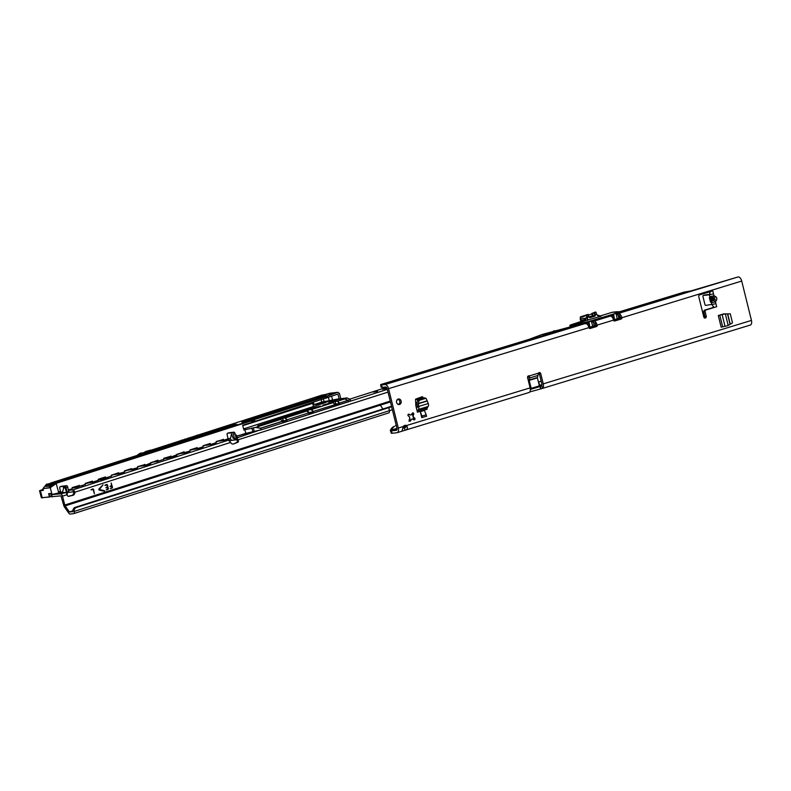 <?xml version="1.0" encoding="UTF-8"?>
<svg xmlns="http://www.w3.org/2000/svg" width="791" height="791" viewBox="0 0 791 791"><rect width="100%" height="100%" fill="white"/><g stroke="black" fill="none" stroke-linecap="round" stroke-linejoin="round"><path stroke-width="1.19" d="M408.947 421.217L411.221 419.329L410.776 420.634A1.018 0.85 -96.7 0 1 409.273 419.596L409.857 418.192A2.304 1.918 -96.7 0 1 409.54 416.906L408.393 416.036A1.018 0.85 -96.7 0 1 409.204 414.286L410.41 415.038A2.304 1.918 -96.7 0 1 411.478 414.721L412.16 413.386A1.018 0.85 -96.7 0 1 413.663 414.425L413.08 415.829A2.304 1.918 -96.7 0 1 413.396 417.114L414.553 417.984A1.018 0.85 -96.7 0 1 413.733 419.734L412.526 418.983A2.304 1.918 -96.7 0 1 411.468 419.309M411.617 419.309A2.304 1.918 83.3 0 0 412.279 419.012L412.526 418.983M397.863 399.168A2.808 2.353 -96.7 0 1 398.496 404.508M398.189 399.04A2.808 2.353 -96.7 0 1 399.534 404.478A2.808 2.353 -96.7 0 1 398.189 399.04M401.966 431.184L529.416 392.385M711.732 296.239A2.61 0.544 77.1 0 0 712.305 297.92L712.632 297.96A2.61 1.275 -65.7 0 0 713.957 295.775L709.883 296.704L709.389 297.683A2.61 1.898 26.7 0 0 711.593 299.067L712.088 298.088A2.61 1.898 -153.3 0 1 709.883 296.704L709.408 294.786L713.482 293.856L712.78 290.87L709.735 291.8L710.13 292.275L709.102 291.938M709.389 297.683L710.447 301.954A2.61 1.651 -49.1 0 1 711.762 299.769L710.832 299.591L711.593 299.067L713.907 298.533L714.886 298.662L714.075 299.235A2.61 1.028 34.3 0 1 716.28 300.62C717.279 298.78 716.923 297.357 715.222 296.348L713.957 295.775L712.78 290.87M716.705 306.7L715.924 303.744L716.705 306.7L706.027 309.953A1.533 1.285 83.3 0 0 705.157 311.812L706.264 316.271A1.533 1.285 -96.7 0 1 703.802 317.023L698.779 296.734A1.533 1.285 -96.7 0 1 699.639 294.875L709.735 291.8L709.942 292.947L709.151 291.978M575.373 325.487L574.731 325.595M723.557 313.918L718.287 315.53L725.031 313.948M728.689 313.879L723.656 313.908M420.308 411.656L421.771 417.599L426.547 416.264L426.181 414.781L424.411 410.41L420.308 411.656L422.443 417.519M423.284 398.071L422.325 396.687L415.542 399.158L415.839 405.724L417.43 412.19A1.533 0.831 -106.9 0 1 417.539 410.845L418.498 409.402A3.016 1.641 73.1 0 0 418.716 406.831L417.341 406.989L417.055 402.837L417.757 399.752L419.092 400.394L418.399 403.479L418.716 406.831M537.396 377.861L529.189 380.372L530.919 387.372A1.018 0.85 83.3 0 0 531.987 388.114L538.562 386.117A1.018 0.85 83.3 0 0 539.136 384.871L537.396 377.861L538.473 373.134A1.533 1.285 -96.7 0 1 540.747 373.718L543.259 383.872A4.548 2.472 -106.9 0 1 542.883 387.936L541.726 385.86A2.047 1.107 -106.9 0 0 541.894 384.03L539.373 373.876A1.533 1.285 -96.7 0 0 538.681 372.887M610.642 316.044A4.548 2.472 73.1 0 1 613.589 320.098L613.628 320.256A1.018 0.85 -96.7 0 0 614.696 320.998L621.261 318.991A1.018 0.85 -96.7 0 0 621.845 317.755L741.711 281.052L751.45 320.424A4.548 2.472 73.1 0 1 750.293 325.071A4.548 2.472 73.1 0 1 750.056 325.121M595.079 321.502A4.548 2.472 -106.9 0 1 597.165 325.101L597.205 325.259A1.018 0.85 -96.7 0 1 596.622 326.495L590.056 328.502A1.018 0.85 -96.7 0 1 588.988 327.761L588.949 327.603A4.548 2.472 73.1 0 0 585.953 323.539M528.615 339.517L380.906 384.515A10.224 0.84 -13.9 0 0 380.59 384.831A10.224 0.84 -13.9 0 0 381.133 384.96L384.99 384.564A4.548 2.472 73.1 0 1 388.559 388.668L398.308 428.04A4.548 2.472 -106.9 0 1 397.151 432.687A4.548 2.472 -106.9 0 1 396.914 432.736L391.802 433.29A10.224 0.84 166.1 0 1 391.278 433.201L390.675 430.779L391.604 429.978L390.675 430.779A10.224 0.84 166.1 0 0 391.199 430.868L392.227 433.29M404.419 425.509A3.065 2.561 -96.7 0 1 405.041 425.736L406.406 425.578A3.065 2.561 83.3 0 0 405.091 425.321A3.065 2.561 83.3 0 0 403.341 426.507L401.917 431.233L397.151 432.687M541.232 386.156L540.441 386.394L541.034 388.816L529.743 391.94A4.548 2.472 73.1 0 0 530.118 387.877L527.607 377.722A1.533 1.285 -96.7 0 1 529.288 375.933L528.418 376.308A1.533 0.821 -41 0 1 528.408 376.338L527.795 378.405A3.016 1.641 73.1 0 0 527.785 378.444M414.553 417.984L413.495 418.113L413.555 418.726A1.018 0.85 -96.7 0 1 413.475 419.576M412.141 413.416A1.018 0.85 -96.7 0 1 412.358 413.881L412.833 415.858A2.304 1.918 83.3 0 1 413.149 417.144L413.396 417.114M724.23 314.037L723.122 314.057M422.018 398.456L421.296 396.993M712.671 307.679L704.662 310.121A1.533 1.285 83.3 0 0 703.792 311.98L704.89 316.43A1.533 1.285 -96.7 0 1 704.494 318.012M380.59 384.831L381.183 387.254A10.224 0.84 -13.9 0 0 381.737 387.382L385.583 386.987A2.047 1.107 73.1 0 1 387.195 388.836L396.934 428.208A2.047 1.107 -106.9 0 1 396.42 430.294A2.047 1.107 -106.9 0 1 396.311 430.314L391.624 430.868M595.514 324.488A2.047 1.107 -106.9 0 1 595.791 325.259L595.831 325.417A1.018 0.85 -96.7 0 1 595.257 326.663L589.463 328.423M620.015 316.736A2.047 1.107 -106.9 0 1 620.431 317.755L620.47 317.913A1.018 0.85 -96.7 0 1 619.897 319.149L614.103 320.919M709.517 294.4L705.285 294.895A1.018 0.554 -106.9 0 0 705.177 294.924M710.447 301.954L711.386 302.765L715.45 301.826A2.61 1.028 -145.7 0 0 713.255 300.451L711.762 299.769L714.075 299.235L713.255 300.451M716.28 300.62L715.45 301.826L715.924 303.744L705.72 305.405A1.018 0.554 -106.9 0 1 704.919 304.476L702.962 296.566A1.018 0.554 -106.9 0 1 703.219 295.518L705.236 294.905M709.408 294.786L703.268 295.508A1.018 0.554 -106.9 0 0 703.219 295.518M741.711 281.052A4.548 2.472 -106.9 0 0 738.132 276.939L690.751 290.979L684.136 292.097L619.679 311.733M619.729 311.733L683.246 292.769M381.569 384.96L382.162 387.392M380.886 384.505L529.743 339.141L534.498 338.528L570.875 327.444L566.494 327.958L573.89 325.704M567.315 327.721L566.494 327.958L567.315 327.721M621.805 317.587A4.548 2.472 -106.9 0 0 619.6 313.918M713.749 306.878L711.979 304.822M712.928 307.392L713.245 306.295M709.458 294.628L709.942 292.947M712.632 297.96L713.907 298.533A2.61 1.275 -65.7 0 0 715.222 296.348M711.86 304.683L711.386 302.765A2.61 1.651 -49.1 0 1 712.701 300.57M538.009 375.438A1.533 0.821 -41 0 1 538.018 375.409L529.802 377.91L528.418 376.308M529.189 380.372L529.792 377.94A1.533 0.821 -41 0 0 529.802 377.91L529.288 375.933L538.473 373.134M530.207 388.272A1.018 0.85 83.3 0 0 530.623 388.272L531.73 388.144M534.498 338.528L558.139 330.47L570.875 327.444M566.929 327.81L542.102 334.474L528.981 339.379M546.838 333.921L542.102 334.474M558.139 330.47L553.403 331.034M540.441 386.394L530.346 389.459M542.883 387.936L541.647 388.658M405.081 427.644L404.458 427.832L405.061 430.255C407.691 429.404 408.136 427.842 406.406 425.578L530.118 387.877M405.041 425.736C406.495 426.547 406.297 427.249 404.458 427.832L404.794 427.743M391.604 429.978L390.339 430.472A10.224 8.582 -111.4 0 1 393.186 426.853L394.462 426.359A10.224 8.582 -111.4 0 0 391.604 429.978L396.973 428.346M541.192 381.222L538.453 382.112M396.251 425.439L395.391 425.706M390.339 430.472L391.278 433.201M404.458 427.832L402.896 428.238M413.495 418.113L413.149 417.144M410.41 415.038L408.156 414.405M706.333 338.469L728.214 331.795M426.22 398.605L428.406 403.875A3.016 1.641 73.1 0 1 428.188 406.455L427.229 407.889A1.533 0.831 -106.9 0 0 427.12 409.234L417.43 412.19M416.531 408.532L417.341 406.989M417.757 399.752L424.164 397.804L425.795 398.348L419.092 400.394M422.078 416.036L426.181 414.781M730.222 324.092L727.7 313.908L730.261 313.819L732.506 322.866L727.918 325.625L721.174 327.197L718.287 315.53M721.323 314.6L723.755 314.096M727.7 313.908L725.129 313.938M538.542 382.083L541.084 380.985M585.211 315.411L585.755 315.293M583.234 316.034L582.314 316.291L583.264 316.143M613.44 319.989L613.272 318.18L613.549 319.92L618.829 318.308L618.048 313.78L621.133 312.455L619.926 312.415L619.551 313.384M586.892 324.033L586.784 323.41L588.771 322.698L588.909 327.425L594.189 325.823L593.814 324.112L594.437 325.783L595.643 325.417L594.97 320.82L613.401 315.194L613.213 318.259L613.025 315.48L613.579 315.53L612.887 315.757M594.16 324.063L593.418 321.294L594.97 320.82M618.799 316.558L618.987 318.496L613.351 320.207M594.357 326.001L589.839 327.326L594.377 325.991M588.286 321.69L588.979 321.739L589.888 327.079L588.722 327.721M589.611 317.527L588.85 316.578A3.48 1.889 -106.9 0 0 589.048 317.191M589.908 317.705L595 316.153L595.336 315.273L589.166 317.29M596.058 312.326L596.75 314.788L601.051 316.271L596.622 314.788A3.065 1.671 73.1 0 1 596.454 314.284L595.139 314.68A3.065 1.671 -106.9 0 0 595.336 315.273M588.929 317.221A3.065 1.671 73.1 0 1 588.741 316.637L587.426 317.033A3.065 1.671 -106.9 0 0 587.584 317.537L587.584 320.375L587.06 317.745A3.48 1.889 73.1 0 1 586.873 317.171L586.358 315.253L582.374 317.171L586.477 314.808M588.771 321.502L619.729 312.188L612.343 312.247L598.995 316.311L612.303 312.257M611.562 315.757L611.7 316.667M580.208 317.359L580.901 318.872L580.495 316.855L582.572 316.687L580.594 317.389L580.96 318.872L584.104 318.496L584.47 319.979L580.525 320.385L580.485 318.733M618.157 313.908L616.585 314.62L616.011 313.513L617.306 318.951L620.006 318.19L619.017 318.486L620.075 317.972L619.462 313.355M588.801 327.504L588.662 321.917M613.302 314.413L613.579 315.53L613.411 313.997M619.729 312.188L616.802 313.295L616.792 314.195L616.713 313.028M617.662 312.811L618.048 313.78L617.049 314.027M613.025 314.185L592.162 320.81L592.152 321.71L592.073 320.533M593.032 320.315L593.418 321.294L592.41 321.541M593.418 321.294L592.835 321.433M593.201 321.799L593.814 324.112L593.359 321.779L591.945 322.125L591.708 320.919L588.662 321.848L588.939 323.044L588.257 323.272M613.549 319.93L613.351 315.214M588.909 327.454L588.712 322.718M619.452 313.661L619.758 312.999M586.18 323.608L587.169 323.499L587.308 324.419M570.163 326.821L569.906 325.447L587.169 323.499M616.159 313.157L616.901 312.999M600.517 316.36L570.054 325.141L588.356 321.69L588.484 322.797M591.52 320.671L592.261 320.503M595.653 312.01L596.632 314.215L595.939 312.366L592.469 313.681L592.973 315.708L594.812 315.49A3.48 1.889 73.1 0 1 594.595 314.818L594.229 312.435L595.603 312.01L591.619 313.582M588.85 316.578L587.931 314.363L586.912 315.115L587.426 317.033L586.873 317.171M580.881 320.424L581.256 321.719M580.693 316.756L585.429 315.312L580.713 316.746L580.495 318.822M581.118 321.502L581.286 320.404M588.336 314.66L586.358 315.253L587.911 314.363M587.584 317.537L585.785 317.893A2.353 1.968 -96.7 0 1 584.46 320.741L584.42 320.76M600.557 316.36C599.548 316.776 598.293 316.242 596.8 314.749L596.622 314.788M617.474 313.928L618.453 316.608L617.84 314.284M584.104 318.496L584.223 320.058M583.857 318.575L580.129 318.892M387.096 388.51L382.498 389.33L386.789 387.847M373.579 392.138L377.525 391.318L373.579 392.138M83.134 486.267L82.363 486.435L83.134 486.267M174.791 456.971L174.02 457.139L174.791 456.971M63.923 492.427L62.153 492.991A0.514 0.514 173.6 0 0 62.529 492.595L66.375 492.447L60.472 493.861A2.561 1.384 72.3 0 1 62.499 496.165L64.783 505.034A1.533 0.831 -107.7 0 0 65.169 505.884L380.253 405.17L382.943 408.987M237.112 437.225L237.567 437.255A0.514 0.514 -6.4 0 1 237.053 437.087L236.697 437.097M234.759 439.934L234.027 440.093C231.565 440.478 230.379 439.905 230.458 438.392L231.516 433.913L233.048 438.085L235.639 439.905M231.516 433.913L232 434.694M63.339 487.642C64.15 485.931 65.337 487.197 66.889 491.448L66.276 491.636C65.524 488.709 64.763 487.167 63.982 487.019L62.489 492.2A0.514 0.514 173.6 0 1 62.113 492.595L62.39 491.972L60.64 492.18L59.632 492.892L62.153 492.991M110.384 488.611L112.035 487.286L111.561 486.158L110.028 486.376L111.541 485.367L111.195 483.024L112.441 487.157A0.771 0.643 -96.7 0 1 112.015 488.087L110.315 488.62L112.015 488.087M90.965 489.748L93.14 489.589L94.386 493.722L93.546 489.461A0.771 0.643 83.3 0 0 92.745 488.917L90.965 489.748M106.291 489.926L107.942 488.591L107.467 487.474L105.935 487.691L107.447 486.673L107.052 485.14L104.877 485.298L106.656 484.468A0.771 0.643 83.3 0 1 107.457 485.012L108.347 488.462A0.771 0.643 -96.7 0 1 107.932 489.402L106.221 489.936M102.968 484.843L99.201 489.5L104.55 491.26L99.429 490.173A0.771 0.643 -96.7 0 1 99.083 488.828L103.018 484.834L99.31 489.481L104.61 490.756L104.55 491.26M108.12 477.359L105.114 478.693L98.915 479.979L103.176 478.426M137.585 467.926L133.847 469.132M236.598 439.697L237.31 440.795A1.275 1.068 -96.7 0 1 236.687 442.406L233.76 443.899A3.065 2.561 -96.7 0 1 233.207 444.038A3.065 2.561 -96.7 0 1 230.626 442.426L228.461 440.162L223.25 440.488M257.51 430.877L236.39 438.125A2.561 1.384 -107.7 0 1 236.558 438.254L236.025 437.819L237.073 438.085L238.427 440.666A1.275 1.068 -96.7 0 1 237.804 442.278L233.76 443.899M68.54 492.348L73.444 491.854L73.721 492.358A3.065 2.561 -96.7 0 1 71.922 495.413A3.065 2.561 -96.7 0 1 71.763 495.453L68.184 496.323M73.721 492.358L74.838 492.22A3.065 2.561 -96.7 0 1 73.029 495.285A3.065 2.561 -96.7 0 1 72.881 495.324L68.679 496.343A1.275 1.068 -96.7 0 1 67.383 495.334L66.217 492.704L67.017 491.844L66.088 487.661A1.533 0.831 -107.7 0 0 64.852 486.198L60.235 486.742A1.533 0.831 -107.7 0 0 60.156 486.752A1.533 0.831 -107.7 0 0 59.76 488.225L60.64 492.18M76.243 486.475L76.252 486.554A1.018 0.85 -96.7 0 1 75.659 487.661L79.021 486.554M179.725 453.658L189.929 451.206L184.293 453.006L189.988 450.989L189.83 450.405M179.686 453.747L176.818 454.439M165.161 458.167L163.727 458.622M152.801 462.122L150.626 462.814M139.71 466.304L137.535 466.997M126.609 470.487L124.444 471.179M113.518 474.679L111.343 475.371M101.159 478.773L105.727 478.12L105.519 476.924L105.776 477.912L111.422 476.103L111.432 475.223L118.61 472.741L118.868 473.73L124.513 471.92L124.523 471.041L131.316 468.865L124.365 471.327M101.119 478.862L98.252 479.554M88.068 482.965L92.616 482.312L92.428 481.116L92.676 482.095L98.321 480.295L98.173 479.702M88.019 483.054L85.161 483.746M73.494 487.474L72.06 487.928M60.512 491.616L58.969 492.111M51.099 494.731L60.472 493.861M60.63 492.437L59.632 492.892M68.431 490.321L72.93 489.876L73.444 491.854M386.473 387.422L349.849 399.129M218.276 441.19L216.101 441.882M205.176 445.373L203.01 446.065M192.816 449.476L197.384 448.823L197.177 447.627L197.434 448.616L203.079 446.806L202.931 446.213M192.777 449.565L189.909 450.257M167.9 457.178L167.91 457.247A1.018 0.85 -96.7 0 1 167.316 458.355L170.678 457.257M237.073 438.085L237.448 439.578L236.885 439.756L234.294 437.937L233.454 434.17A1.533 0.831 -107.7 0 0 232.218 432.697L227.6 433.241A1.533 0.831 -107.7 0 0 227.521 433.26A1.533 0.831 -107.7 0 0 227.126 434.724L228.006 438.679L230.458 438.392M61.708 486.267A1.533 0.831 72.3 0 1 61.787 486.238A1.533 0.831 72.3 0 1 61.876 486.218L66.484 485.674A1.533 0.831 72.3 0 1 67.729 487.147L68.56 490.914L67.057 494.049M51.544 496.748L60.976 495.838L63.676 505.162A3.579 1.938 -107.7 0 0 64.565 507.15L68.797 513.181A2.561 1.384 -107.7 0 0 70.191 514.061L73.484 513.675A2.561 1.384 -107.7 0 0 73.632 513.646A2.561 1.384 -107.7 0 0 74.324 511.391L74.216 510.798A2.047 1.671 -83 0 1 74.73 508.831L75.689 507.723L391.624 406.732M229.074 432.766A1.533 0.831 72.3 0 1 229.153 432.736A1.533 0.831 72.3 0 1 229.242 432.717L233.849 432.173A1.533 0.831 72.3 0 1 235.095 433.646L233.454 434.17M236.173 438.125L235.095 433.646M234.027 440.093L230.072 440.587M229.963 440.577L228.006 438.679M235.332 439.974L236.885 439.756M66.731 492.536A2.561 1.384 72.3 0 0 66.563 492.407L66.998 491.834L66.276 491.636L66.375 492.447M237.102 440.122L388.005 392.118M64.783 505.034L390.23 401.086M73.059 510.739L69.4 511.915L65.169 505.884M69.4 511.915L73.009 511.688L73.039 510.65A2.047 1.671 -83 0 1 73.563 508.682L74.512 507.575L391.505 406.258M74.512 507.575L75.689 507.723M73.701 492.15L74.532 491.26L74.838 492.22L230.626 442.426M228.461 440.162L72.93 489.876L74.532 491.26M106.113 487.879L107.467 487.474M105.144 485.486L106.736 484.962M106.202 489.926L107.813 489.411A0.771 0.643 -96.7 0 0 108.238 488.472L107.349 485.021A0.771 0.643 83.3 0 0 106.706 484.458M94.337 493.722L93.437 489.471A0.771 0.643 83.3 0 0 92.784 488.907M91.232 489.936L92.824 489.411M110.206 486.564L111.482 486.168M111.907 488.106A0.771 0.643 -96.7 0 0 112.332 487.167L111.136 483.034M236.539 438.056L237.043 437.245M415.562 399.633L421.771 397.932M421.583 397.537L415.542 399.168M397.922 404.28L399.247 403.875M340.12 399.02L334.771 400.473A2.561 2.136 83.3 0 0 334.395 400.849M332.764 402.698L329.333 403.42A2.561 2.136 83.3 0 0 328.967 403.805M335.453 403.529L335.018 401.848L335.562 403.469L334.464 404.221M280.39 419.438L276.959 420.169A2.561 2.136 83.3 0 0 276.593 420.545M282.674 418.577L283.178 420.209L281.991 420.763M165.2 458.038A1.018 0.85 -96.7 0 1 164.637 458.671L167.316 458.355M169.531 456.654L169.63 457.742M73.543 487.345A1.018 0.85 -96.7 0 1 72.98 487.968L75.659 487.661M77.864 485.961L77.963 487.038M323.064 395.371L321.986 395.105L141.747 453.213M333.693 392.979L329.175 394.264L333.693 392.979M333.881 393.157L332.803 393.335M329.966 394.106L329.471 394.294M223.527 427.14L219.908 428.168L223.527 427.14M320.711 404.161L323.252 402.668A14.881 1.315 -14.5 0 0 318.743 403.588L319.821 403.005A18.46 1.631 165.5 0 1 325.408 401.858L327.355 401.729L324.567 402.926L297.307 411.735M50.931 483.855L56.339 483.41L50.159 487.77L42.981 488.62L43.327 490.39M43.139 489.303L39.55 490.707L43.307 490.4M217.703 441.259L219.028 440.834M204.612 445.442L205.937 445.017M191.521 449.624L192.836 449.209M178.42 453.816L179.745 453.391M152.238 462.181L153.553 461.766M139.137 466.374L140.462 465.948M126.046 470.556L127.361 470.131M112.955 474.738L114.27 474.323M99.854 478.931L101.179 478.506M86.763 483.113L88.078 482.688M92.567 482.312L88.315 482.925M102.059 478.555L101.416 478.743M118.749 473.947L114.507 474.56M141.124 465.741L144.971 465.573L140.699 466.186M154.225 461.549L158.062 461.39L153.79 462.003M184.224 453.016L180.21 453.55M219.265 441.071L223.507 440.458M193.716 449.258L193.083 449.436M206.154 445.264L210.416 444.641M206.817 445.066L210.475 444.631L206.599 444.809M333.851 402.006L322.886 405.18L333.09 402.659L311.565 409.54L307.857 410.005L308.51 412.526L307.59 410.074L296.704 413.584M281.477 418.755L270.522 421.959M281.398 418.449L285.373 417.905L287.044 419.794L287.004 420.347L282.318 420.881M333.772 401.699L337.757 401.166L339.418 403.054L339.388 403.598L334.375 404.023M287.044 419.794L308.569 412.912L306.898 411.033L285.373 417.905M284.038 421.277L282.357 421.277L280.716 419.398L255.839 427.348L260.644 428.168L282.328 421.237L282.664 421.83L283.129 421.287L282.397 421.376L260.714 428.307L255.523 427.437L243.875 429.978L242.669 425.291L251.983 422.315L251.597 420.832L56.507 483.202M270.512 421.919L280.716 419.398M296.704 413.555L306.898 411.033M336.422 404.537L334.741 404.527L333.09 402.659M335.888 404.399L313.236 411.429L313.196 411.973L308.282 412.595M341.168 398.684L346.942 397.952L350.136 399.247L350.561 400.839L348.396 401.788L348.01 400.305L339.418 403.054M345.964 397.982C347.645 397.804 347.209 398.13 344.658 398.961L337.757 401.166M343.215 398.298L328.492 402.204M306.77 410.114L259.685 425.251A19.291 1.701 165.5 0 1 257.648 425.766L304.99 410.282A15.336 1.355 165.5 0 1 305.761 410.045L306.948 409.669A15.385 1.355 165.5 0 1 308.836 409.115L309.716 408.858A15.385 1.355 165.5 0 1 311.644 408.314L313.819 407.711A15.286 1.345 -14.5 0 0 314.917 407.405L320.355 406.09L315.797 407.503A15.385 1.355 165.5 0 1 314.68 407.82L312.603 408.393A15.286 1.345 -14.5 0 0 310.695 408.927L310.25 409.056A15.286 1.345 -14.5 0 0 308.381 409.609L307.709 409.817A15.336 1.355 165.5 0 0 306.77 410.114M349.315 399.326C350.739 399.069 350.304 399.396 348.01 400.305L344.658 398.961M243.598 428.9L297.416 411.607M308.569 412.912L308.856 413.466L309.321 412.922L308.589 413.001M328.483 402.174L339.121 398.773L337.915 394.086L251.983 422.315M320.75 397.28L321.482 396.35A14.673 1.295 -14.5 0 0 317.043 397.26L316.232 397.418M336.472 404.527L339.388 403.598M310.26 412.902L313.196 411.973M310.201 412.902L309.321 412.922M284.098 421.277L287.004 420.347M282.357 421.277L283.129 421.287M185.045 439.816L187.635 438.837L181.099 440.33L185.045 439.816M178.163 441.516L179.508 441.151M170.54 443.949L167.385 445.175L171.924 443.721M189.138 438.61L184.53 439.223L189.138 438.61M192.777 437.067L188.327 438.016L192.777 437.067M199.619 435.04L196.603 435.366L194.2 436.454L198.452 435.416L193.073 437.196L199.648 435.179M145.139 451.651L150.567 450.099L145.139 451.651M312.653 403.351L313.463 406.475M321.195 399.821L321.779 402.085L314.007 404.577L313.612 403.044L242.768 425.687M339.121 398.773L321.779 402.085M46.471 484.27L42.981 488.62L50.199 487.582L56.299 483.024L325.348 396.657L337.717 392.316L329.758 393.256L322.362 395.401L329.629 393.532M51 484.774L49.526 486.603L53.986 484.428L51 484.774L51.385 486.267M219.908 440.884L223.576 440.449L219.69 440.617M203.158 445.719L210.277 443.444L210.525 444.423L210.05 443.702L203.109 445.926L203.06 447.004L197.384 448.823L193.508 448.991M184.293 453.006L180.407 453.174M111.264 475.52L118.61 472.741L118.818 473.938L114.932 474.106M105.727 478.12L111.472 476.063L105.737 478.12L101.841 478.298M98.381 480.275L92.636 482.302L88.75 482.48M137.426 455.122L140.403 453.144M320.612 403.796L314.007 404.577M331.597 396.113L332.487 399.554M323.015 395.253L327.909 394.086M199.55 435.228L197.72 435.01M197.77 435.208L197.236 435.376M189.919 437.72L188.97 438.026M193.311 436.889L192.183 437.057M189.632 438.451L187.309 438.619M169.056 444.384L168.107 444.69M173.694 443.138L172.725 443.474M176.68 441.951L175.731 442.258M181.317 440.706L180.348 441.032M186.182 439.519L183.601 439.796M332.26 393.7L330.371 394.155M330.094 394.205L333.347 393.275L329.946 394.017M51.464 483.677L49.161 485.862M47.697 484.24L46.511 484.211L48.142 484.092L45.749 486.228L47.697 484.24M141.342 465.998L150.646 463.763L145.02 465.563L144.802 464.366L145.06 465.355L157.893 460.184L158.151 461.173L163.796 459.363L163.697 458.731L163.777 459.561M144.585 464.633L137.683 466.641L137.604 467.738L137.515 467.125M77.815 485.971L79.308 486.346L79.327 485.298L79.584 486.287L85.23 484.478L85.082 483.884M79.1 485.565L72.208 487.572M85.26 483.588L92.428 481.116L85.299 483.39M98.361 479.405L105.519 476.924L98.4 479.198M154.433 461.815L158.062 461.39L157.893 460.184L150.547 462.962M169.472 456.674L170.975 457.05L170.994 456.002L171.242 456.98L184.085 451.809L184.343 452.798L184.085 451.809L176.739 454.588M163.697 458.731L170.767 456.259L163.648 458.77M190.018 450.109L197.177 447.627L190.058 449.901M223.586 440.449L228.105 438.995L223.576 440.449L223.369 439.252L223.626 440.241L228.045 438.827M223.161 439.509L216.25 441.526M236.232 436.148L236.46 435.07L236.717 436.059L254.188 431.332L253.288 427.832M236.252 435.327L235.55 435.357M143.804 452.976L142.182 452.976M322.975 396.766L241.878 422.167L320.513 396.924M321.986 395.105L323.044 395.292M337.905 392.376L339.369 393.345L337.747 392.306L329.61 393.394M50.06 493.732L48.617 493.683L50.792 493.426L51.108 494.662L58.791 492.931L56.102 483.271M339.388 393.404L337.747 392.306L325.506 396.835L254.494 419.537L254.88 421.02M40.41 490.736L42.21 497.737L49.438 496.886L48.617 493.683L50.584 493.663L49.091 493.841L49.784 496.807L51.336 496.313M50.792 493.426L51.039 494.118M51.108 494.662L58.742 493.139L52.127 494.711L50.199 487.582M751.45 320.424L543.259 383.872M597.165 325.101L613.589 320.098M388.559 388.668L588.949 327.603M403.341 426.507L398.308 428.04M538.552 382.073L539.877 385.306L539.106 385.543M405.763 426.181L403.222 426.952M397.033 428.841L390.675 430.779M405.249 425.825L403.43 426.379M381.133 384.96L381.737 387.382M384.99 384.564L583.194 324.152M621.133 312.593L738.132 276.939M540.747 373.718L539.373 373.876M597.205 325.259L595.831 325.417M621.845 317.755L620.47 317.913M706.264 316.271L704.89 316.43M705.157 311.812L703.792 311.98M706.027 309.953L704.662 310.121M596.622 326.495L595.257 326.663M621.261 318.991L619.897 319.149M703.268 295.508L705.285 294.895M537.396 377.505L529.179 380.006L527.795 378.405M529.792 377.94L528.408 376.338M530.919 387.372L530.019 387.481M393.186 426.853L394.462 426.359M391.802 433.29L391.199 430.868M540.589 388.945L539.986 386.522M539.877 385.306L541.993 384.663M410.776 420.634L409.728 420.763M413.663 414.425L412.615 414.553M409.204 414.286L408.255 414.395M427.229 407.889L417.539 410.845M428.188 406.455L418.498 409.402M428.247 403.529L418.676 406.445M426.932 401.096L418.39 403.697M426.853 400.899L418.399 403.479M418.716 400.889L417.381 400.246M417.332 406.871L418.696 406.712M422.75 396.963L421.385 397.122M722.677 326.821L719.78 315.154M725.021 326.347L722.134 314.67M728.195 325.457L725.337 313.928M730.044 324.191L727.502 313.908M591.174 320.77L592.746 326.208M614.528 319.574L613.608 314.225L615.813 313.266M599.983 316.4L601.051 316.271M584.895 320.523A2.759 1.503 73.1 0 1 585.785 317.893M588.099 321.818L586.24 322.679L586.299 323.44L574.78 324.844L575.106 325.536L573.248 325.783A3.065 1.671 -106.9 0 0 573.119 325.813A3.065 1.671 -106.9 0 0 572.724 326.05M612.738 314.314L613.124 315.283M592.667 313.196L594.199 312.455M594.308 312.405L595.139 314.68L594.595 314.818M588.741 316.637L588.395 314.65L588.741 316.637M620.826 312.742L619.689 313.256M583.531 324.102L575.106 325.536L586.655 323.084M613.519 315.125L612.926 314.185M572.15 326.218A3.322 1.809 73.1 0 1 573.01 325.585L574.276 325.665L573.01 325.585M596.572 314.245A3.48 1.889 -106.9 0 0 596.73 314.749M581.336 320.395L581.988 321.502M589.562 317.527L595 316.153M588.998 316.875L592.419 315.836L591.955 313.948L588.494 315.006M586.042 322.451L583.323 323.104M574.889 324.547L574.068 324.666M617.385 318.704L613.44 320.167M612.412 312.237L616.357 311.773M617.039 311.733L620.638 311.743M592.973 315.708L592.419 315.836L592.973 315.708M580.594 317.389L580.821 316.894L580.594 317.389M580.683 318.951L581.049 320.434M580.159 318.902L580.525 320.385M580.624 318.951L580.999 320.434M237.804 442.278L236.687 442.406M72.881 495.324L71.763 495.453M387.333 389.38L350.354 401.195M233.048 438.085L234.294 437.937M67.245 494.652L62.499 496.165M227.699 439.134L227.986 440.231M238.427 440.666L237.31 440.795M379.878 404.31A1.533 0.831 -107.7 0 0 380.253 405.17L390.447 401.986M69.677 512.084L73.098 510.996M387.699 407.464L388.865 407.612L389.409 410.667A2.561 1.384 72.3 0 1 388.717 412.922A2.561 1.384 72.3 0 1 388.579 412.951L73.761 513.586M392.366 409.728L74.324 511.391M73.563 508.682L74.73 508.831M73.039 510.65L74.216 510.798M68.471 490.311L68.985 492.289M51.652 494.899L52.166 496.877M102.286 478.693L102.474 479.425M100.645 479.217L100.803 479.801M66.088 487.661L67.729 487.147M64.852 486.198L66.484 485.674M60.235 486.742L61.876 486.218M229.242 432.717L227.6 433.241M233.849 432.173L232.218 432.697M231.407 434.061L232.02 434.763M388.856 412.862L73.632 513.646M417.084 404.478L415.799 404.834L417.084 404.468M415.71 402.797L417.114 402.411M396.934 400.048L398.674 399.544M337.312 399.92L335.503 400.127M331.884 402.866L330.065 403.084M279.5 419.616L277.69 419.823M283.079 420.268L282.644 418.587M169.6 457.623L169.363 456.714M77.933 486.93L77.696 486.01M52.077 494.721L51.059 494.652L50.851 493.831M60.452 491.33L59.117 491.755L58.761 493.129M68.333 489.876L72.09 488.878L68.372 490.054L72.09 488.878L72.04 488.057M105.658 478.13L102.088 478.545M124.602 471.881L124.414 471.288L124.494 472.118L118.828 473.928M137.456 467.145L137.555 467.946L128.36 470.17L137.604 467.738L131.909 469.745M171.133 457.198L176.828 455.389L171.192 457.188M197.315 448.833L193.746 449.248M203.02 447.014L197.394 448.813M216.23 442.604L210.495 444.631M350.344 401.037L261.03 429.909L252.873 431.668L251.785 428.01M252.843 431.668L236.677 436.256M236.598 436.276L245.744 433.359L261.02 429.909L348.396 401.788L261.02 429.909M311.565 409.54L313.236 411.429M325.585 402.56L325.408 401.858M339.329 403.38L337.431 401.235M286.955 420.13L285.057 417.984M313.137 411.755L311.249 409.609M254.376 431.49L261.07 429.701L260.644 428.168M244.903 429.651L245.754 433.359M325.892 398.318L325.348 396.657M235.758 424.579L233.691 425.242M281.873 408.947L256.294 416.719L283.662 408.364A257.886 22.731 165.5 0 1 258.173 416.511L256.294 416.719M283.218 408.512L281.665 408.611M321.907 396.914L242.501 422.097M322.372 396.766L321.65 396.509M318.269 396.993L318.229 396.845A18.46 1.631 -14.5 0 1 323.816 395.698L323.954 396.222M325.694 395.52L323.895 395.451L324.488 396.034L323.054 396.548M253.634 421.514L253.249 420.031L251.439 420.654M253.229 421.821L252.596 420.189M254.336 419.359L253.001 419.883M326.307 398.15L325.674 396.518M327.039 397.596L326.416 395.965M326.91 395.767L327.454 397.438M129.833 459.373L119.303 462.369M131.741 458.76L129.576 458.849L118.521 462.626M129.576 458.849L130.1 459.294M169.116 446.816L158.586 449.812M171.024 446.203L171.904 446.114M169.412 446.164L169.383 446.737M221.49 430.077L210.97 433.072M223.408 429.464L221.243 429.553L224.258 429.197L210.188 433.33M221.796 429.414L221.767 429.988M282.387 421.336L283.208 421.237M308.579 412.961L309.39 412.862M340.733 398.822L339.448 393.463L340.792 398.802M334.771 404.587L335.582 404.498M318.239 396.607A18.658 1.641 165.5 0 1 323.895 395.451M55.439 483.113L52.977 483.341L64.654 479.643L67.116 479.425L55.993 482.985M81.631 474.738L79.238 475.183M79.169 474.966L90.293 471.406L93.338 471.228M93.308 471.05L82.175 474.61L93.289 471.06M107.813 466.374L105.43 466.819M105.351 466.591L116.485 463.032L119.5 462.676L108.367 466.235L119.52 462.854M147.096 453.807L144.713 454.261M144.634 454.034L158.882 450.039L147.65 453.678M173.288 445.442L170.905 445.887M170.826 445.659L184.975 441.754M199.48 437.067L197.097 437.512M197.018 437.294L208.152 433.735L211.187 433.547M211.157 433.379L200.034 436.939L211.138 433.389M237.379 425.182L223.28 429.147M223.21 428.92L237.448 424.925L226.206 428.564M49.467 485.456L47.984 483.904M48.538 483.776L48.726 483.756A1.018 0.554 72.3 0 1 49.526 484.626L49.685 485.19M51.405 483.42A1.018 0.554 -107.7 0 0 50.851 483.074L48.617 484.003M51.741 483.914L50.713 483.093M50.762 483.014L233.147 424.718L236.707 424.233L51.425 483.598M221.243 429.553L210.06 433.181M186.389 441.249L183.996 441.704M183.927 441.477L195.051 437.917L198.066 437.561L186.933 441.121L198.086 437.739M171.874 445.936L157.627 449.931L168.869 446.292M145.712 454.479L142.677 454.667L131.622 458.444M145.663 454.311L134.539 457.87M134.055 457.989L131.494 458.296M94.722 470.556L92.339 471.001M92.26 470.774L103.394 467.224L106.399 466.868L95.276 470.427L106.429 467.036M68.53 478.931L66.147 479.376M66.068 479.148L80.217 475.233M130.129 458.721L132.621 458.671M120.964 462.171L132.581 458.493L121.438 462.063M121.448 462.053L118.403 462.478M140.264 454.212L140.106 453.579A4.904 4.103 83.3 0 0 138.989 454.509L138.85 454.667M41.883 490.262L43.347 490.094L41.883 490.262L43.189 489.491M323.42 399.109L324.122 401.818M45.749 486.228L48.854 486.119M128.142 469.884L131.682 469.607L130.812 469.103M50.367 484.359L49.25 484.695M48.666 486.129L48.142 484.092L48.943 486.05M39.55 490.707L41.359 497.707L49.734 497.015M236.499 425.281L234.887 425.232M210.307 433.646L208.695 433.606M197.216 437.838L195.604 437.789M184.125 442.021L182.513 441.971M157.933 450.395L156.321 450.346M144.842 454.578L143.22 454.528M118.65 462.953L117.038 462.903M105.559 467.135L103.937 467.085M92.458 471.317L90.846 471.278M79.367 475.51L77.755 475.46M66.266 479.692L64.654 479.643M233.424 425.331L51.178 483.123M42.714 489.639L41.696 490.282M58.89 492.259L59.127 492.813L58.949 492.239M216.022 442.031L216.131 442.831L210.475 444.631L216.18 442.624L216.081 442.011M203.129 446.767L202.99 446.193M196.969 447.884L190.008 450.109L189.939 451.196L189.889 450.386M111.393 476.301L111.491 475.015M105.302 477.191L98.351 479.405L98.41 480.256L98.232 479.682M85.29 484.458L85.131 483.865M59.068 491.972L60.492 491.508L59.117 491.755M210.05 443.702L203.119 445.916M328.324 397.151L329.214 400.602M50.95 484.488L51.296 483.459L54.203 482.619M236.707 424.233L54.213 482.609M233.147 424.718L233.701 424.589M48.716 486.178L45.918 486.505M138.376 454.825L138.751 454.37L138.237 454.43M138.989 454.509L138.751 454.37A5.112 4.271 -96.7 0 1 139.918 453.411M142.162 453.134L141.767 453.194A5.112 4.271 83.3 0 0 140.679 454.083M142.192 453.599A5.112 4.271 -96.7 0 1 142.953 453.055M141.579 452.946L140.758 453.332M124.582 470.833L131.375 468.658M131.81 468.944L131.87 469.755M234.334 425.36L224.061 428.88M208.152 433.735L197.869 437.255M195.051 437.917L184.778 441.437M181.96 442.11L171.687 445.63M155.768 450.475L145.495 453.994M142.677 454.667L132.404 458.187M116.485 463.032L106.212 466.552M103.394 467.224L93.12 470.744M90.293 471.406L80.02 474.926M64.111 479.781L53.828 483.301M77.202 475.589L66.928 479.109M335.503 404.547L334.781 404.636M134.035 457.989L131.464 458.296M67.116 479.425L55.973 482.985M66.019 479.217L68.56 478.921M107.863 466.364L105.282 466.66M144.585 454.103L147.126 453.807M170.777 456.259L163.875 458.276M157.804 450.069L160.197 449.624M216.19 441.744L216.131 442.831M212.621 432.875L210.03 433.181M224.278 429.365L212.601 432.875M223.161 428.989L225.692 428.692M46.55 484.181L43.04 488.482M322.293 396.459L315.955 397.576M241.908 422.167L242.936 422.048M244.29 421.722L242.966 422.038M324.488 396.034L244.3 421.722M256.581 416.887L283.979 408.403M49.596 497.045L41.359 497.707M42.378 497.895L41.636 497.776M163.826 458.483L163.846 459.324M124.464 472.128L115.15 474.373M566.564 327.929L573.811 325.714M531.859 388.144L530.494 388.302M750.293 325.071L541.706 388.638M426.003 398.348L424.371 397.804M725.09 313.938L723.725 314.096M585.34 320.75L585.281 320.048L570.024 325.141L570.123 326.841M588.425 321.69L588.88 322.629M589.819 327.326L588.801 327.672M619.986 313.167L621.133 312.455M575.106 325.536L574.276 325.665L574.414 326.258M613.213 314.373L613.42 315.293M588.573 321.878L588.781 322.797M580.851 320.424L581.464 321.799M586.566 314.769L582.542 316.697M50.97 494.879L51.474 496.847M60.156 486.752L61.787 486.238M229.153 432.736L227.521 433.26M235.441 435.238L237.053 437.077M335.127 401.788L335.562 403.469M282.753 418.538L283.178 420.209M50.911 483.677L49.171 485.832M145.673 454.311L134.549 457.87M120.934 462.181L118.373 462.478M55.469 483.103L53.056 483.558M81.651 474.738L79.09 475.035M85.181 484.685L85.25 483.598L92.211 481.373M94.752 470.546L92.181 470.853M118.403 472.998L111.442 475.223M158.773 450.128L147.64 453.678M157.686 460.441L150.725 462.666M160.227 449.624L171.865 445.936M173.318 445.432L170.747 445.738M183.878 452.076L176.917 454.291M186.409 441.249L183.848 441.546M199.51 437.067L196.939 437.364M141.767 453.194L140.59 454.163M325.763 395.569L324.478 396.034M256.61 416.877L256.017 416.946M322.244 395.075L328.156 394.007M339.448 393.463L340.822 398.793M334.741 404.527L335.918 404.389M111.501 476.073L111.353 475.48M98.272 480.503L92.626 482.302M348.347 401.996L350.561 400.839"/></g></svg>
